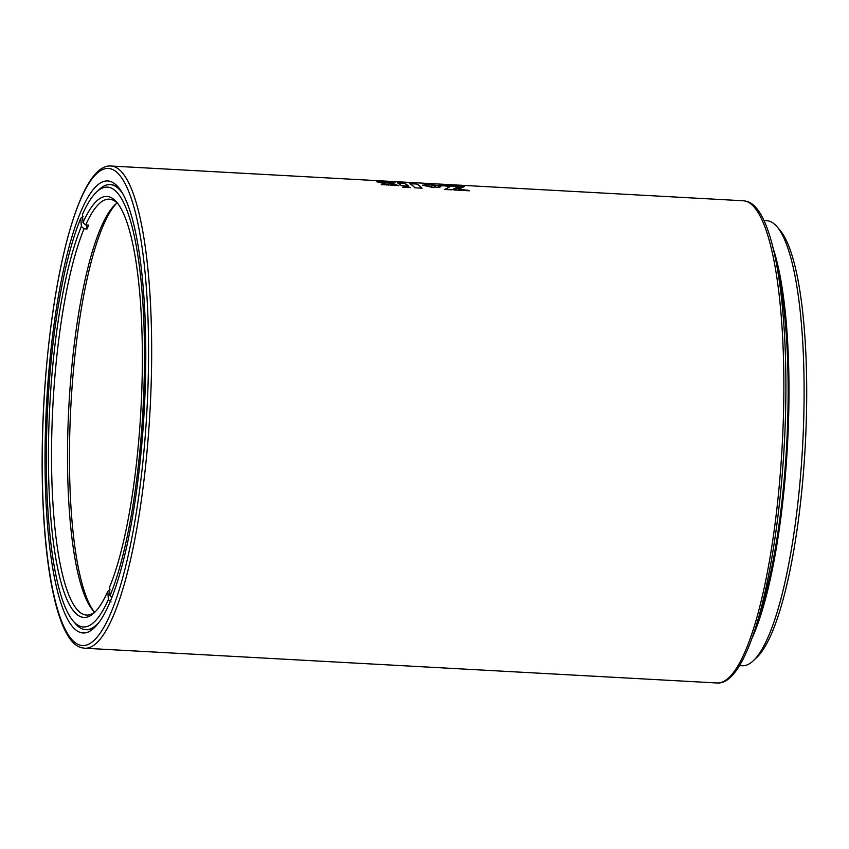 <?xml version="1.0" encoding="UTF-8"?>
<svg xmlns="http://www.w3.org/2000/svg" width="849" height="849" viewBox="0 0 849 849"><rect width="100%" height="100%" fill="white"/><g stroke="black" fill="none" stroke-linecap="round" stroke-linejoin="round"><path stroke-width="1.27" d="M777.684 270.438A219.031 47.364 93.1 0 1 758.613 617.488M773.131 248.258A222.873 48.191 93.1 0 1 787.479 445.025A222.873 48.191 93.1 0 1 751.652 639.042M739.383 665.595L742.259 665.754A222.873 48.191 -86.9 0 0 753.222 660.809A222.873 48.191 -86.9 0 0 802.613 445.863A222.873 48.191 -86.9 0 0 777.079 226.789A222.873 48.191 -86.9 0 0 768.865 221.016A222.873 48.191 -86.9 0 0 766.721 220.676L763.845 220.517M109.999 181.346A226.322 48.934 93.1 0 1 118.34 187.215A226.322 48.934 93.1 0 1 144.266 409.674A226.322 48.934 93.1 0 1 94.112 627.952A226.322 48.934 93.1 0 1 80.814 632.622A226.322 48.934 93.1 0 1 47.141 394.212A226.322 48.934 93.1 0 1 109.999 181.346M99.216 622.03A222.873 48.191 93.1 0 1 85.696 629.661L86.534 629.714A222.873 48.191 -86.9 0 0 95.81 626.233M119.836 189.115A222.873 48.191 -86.9 0 0 113.129 184.976A222.873 48.191 -86.9 0 0 110.996 184.636L110.158 184.594A222.873 48.191 93.1 0 1 122.755 193.657M777.079 226.789L780.093 230.323A219.424 47.448 93.1 0 1 805.234 446.001A219.424 47.448 93.1 0 1 756.608 657.625L753.222 660.809M433.552 187.48L428.236 185.74L428.055 185.124L429.753 184.721L422.462 185.178L433.531 187.65M451.87 189.836L458.98 186.313L439.782 185.262A241.456 52.214 -86.9 0 1 440.302 185.549L450.448 186.409L444.791 189.454L451.87 189.836M468.924 190.378L458.524 189.231L464.307 186.61L461.198 186.44L454.088 189.964L469.327 190.802A241.456 52.214 -86.9 0 0 468.924 190.378L458.524 189.231M408.549 186.101A241.456 52.214 -86.9 0 0 404.697 183.331L397.576 182.938A241.456 52.214 -86.9 0 1 401.428 185.708L408.549 186.101M381.212 184.594L388.672 185.008L383.61 183.671L381.212 184.594M376.839 181.803L390.689 185.114L398.924 185.57L384.915 182.248L376.839 181.803M395.114 182.8L387.059 182.365L392.355 183.469L395.114 182.8M435.42 186.281L433.69 187.502L439.58 187.353L440.896 186.44L429.859 184.732L435.42 186.281M405.238 185.995L402.851 187.141L410.152 187.544L405.238 185.995L402.84 187.311M422.08 188.202A241.456 52.214 -86.9 0 0 416.774 184L409.632 183.607A241.456 52.214 -86.9 0 1 414.928 187.809L422.08 188.202M416.774 184L409.982 183.798M421.889 188.191A241.286 52.171 -86.9 0 0 416.763 184.169M410.141 187.714L405.217 186.164M439.411 186.058L438.869 185.751M438.859 185.931L438.254 185.634M438.243 185.804L437.585 185.517M437.564 185.687L436.853 185.4M436.842 185.57L436.089 185.294M436.078 185.464L435.272 185.188M435.261 185.358L434.433 185.093M434.412 185.262L433.552 185.008M433.542 185.178L432.65 184.923M432.64 185.093L431.727 184.849M431.716 185.018L430.793 184.785M394.456 182.938L388.311 182.599M398.903 185.74L384.915 182.248M384.894 182.418L378.092 182.047M388.662 185.178L383.61 183.671M383.589 183.84L381.19 184.764M404.697 183.331L397.926 183.129M408.337 186.08A241.286 52.171 -86.9 0 0 404.686 183.501M463.841 186.759L461.198 186.44M461.187 186.61L454.066 190.134M458.524 186.462L440.132 185.453M444.77 189.624L450.448 186.409M427.97 184.647L428.841 184.679M427.96 184.817L427.153 184.626M427.143 184.795L426.389 184.615M426.378 184.785L425.689 184.615M425.667 184.785L425.041 184.626M425.02 184.795L424.458 184.657M111.866 597.303L110.03 595.69L109.436 587.508A210.849 45.591 93.1 0 0 142.208 374.971A210.849 45.591 93.1 0 0 116.769 202.242A210.849 45.591 93.1 0 0 83.022 222.597L82.427 214.426A220.284 47.629 -86.9 0 1 96.659 191.916L99.195 189.529A222.873 48.191 93.1 0 1 110.158 184.594M110.147 589.28L107.781 591.382L108.375 599.553L111.06 601.93M86.704 225.027L86.991 229.007A208.26 45.029 -86.9 0 1 87.818 227.044A208.26 45.029 -86.9 0 1 88.646 225.134L85.707 224.974L83.022 222.597M83.128 216.187L80.772 218.289L81.366 226.46L84.051 228.837L86.991 229.007M116.345 203.558A210.849 45.591 -86.9 0 0 103.207 225.654A210.849 45.591 -86.9 0 0 69.714 435.42A210.849 45.591 -86.9 0 0 93.931 611.482M94.663 612.203A208.26 45.029 93.1 0 1 92.796 610.24A208.26 45.029 93.1 0 1 67.708 437.734A208.26 45.029 93.1 0 1 100.851 227.755A208.26 45.029 93.1 0 1 115.082 204.673A208.26 45.029 93.1 0 1 117.162 202.932M117.894 203.643A208.26 45.029 -86.9 0 0 109.351 199.186A208.26 45.029 -86.9 0 0 85.707 224.974M110.03 595.69A220.284 47.629 -86.9 0 0 144.012 326.292A220.284 47.629 -86.9 0 0 96.659 191.916M84.051 228.837A208.26 45.029 -86.9 0 0 51.545 461.485A208.26 45.029 -86.9 0 0 86.492 615.069A208.26 45.029 -86.9 0 0 95.47 611.567M107.781 591.382A210.849 45.591 93.1 0 1 94.197 612.84A210.849 45.591 93.1 0 1 48.881 484.301A210.849 45.591 93.1 0 1 81.366 226.46M85.696 629.661A222.873 48.191 93.1 0 1 75.338 623.548L73.078 620.906A220.284 47.629 -86.9 0 0 108.375 599.553M80.772 218.289A220.284 47.629 -86.9 0 0 46.504 440.355A220.284 47.629 -86.9 0 0 73.078 620.906M745.677 201.149A241.456 52.214 -86.9 0 0 743.363 200.778L746.175 201.224C776.177 207.421 791.279 321.707 784.158 446.914C776.803 574.55 748.415 686.141 716.864 682.967A241.456 52.214 -86.9 0 0 781.94 450.129A241.456 52.214 -86.9 0 0 745.677 201.149M110.805 168.845A238.866 51.651 -86.9 0 0 44.466 393.501A238.866 51.651 -86.9 0 0 80.008 645.134A238.866 51.651 -86.9 0 0 146.336 420.478A238.866 51.651 -86.9 0 0 110.805 168.845M84.677 648.222L81.865 647.776C52.097 641.568 36.985 529.139 43.724 404.92C50.802 276.254 79.392 162.764 111.177 166.033A241.456 52.214 93.1 0 1 113.49 166.404A241.456 52.214 93.1 0 1 149.753 415.373A241.456 52.214 93.1 0 1 84.677 648.222L716.864 682.967M743.363 200.778L111.177 166.033"/></g></svg>
